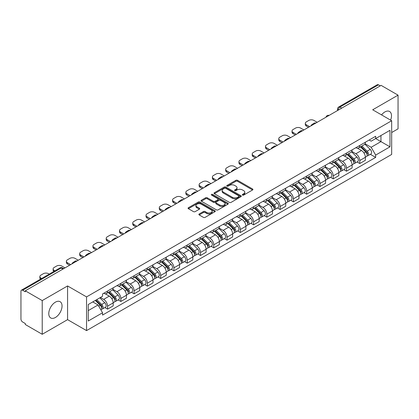 <?xml version="1.0" encoding="UTF-8"?>
<svg xmlns="http://www.w3.org/2000/svg" width="419" height="419" viewBox="0 0 419 419"><rect width="100%" height="100%" fill="white"/><g stroke="black" fill="none" stroke-linecap="round" stroke-linejoin="round"><path stroke-width="0.63" d="M242.538 195.081A0.828 0.477 0 0 0 243.706 195.081L252.578 189.959A1.184 0.681 0 0 0 252.924 189.477A1.184 0.681 0 0 0 252.578 188.995L237.547 180.317A1.184 0.681 0 0 0 235.876 180.317L227.004 185.439A0.828 0.477 0 0 0 226.763 185.774A0.828 0.477 0 0 0 227.004 186.115A0.828 0.477 0 0 0 228.172 186.115L229.319 185.449A3.781 2.184 0 0 1 234.666 185.449L235.918 186.172A3.781 2.184 0 0 1 237.023 187.717A3.781 2.184 0 0 1 235.918 189.262L234.771 189.922A0.828 0.477 0 0 0 234.53 190.263A0.828 0.477 0 0 0 234.771 190.598A0.828 0.477 0 0 0 235.939 190.598L237.086 189.933A3.781 2.184 0 0 1 242.433 189.933L243.685 190.655A3.781 2.184 0 0 1 244.79 192.201A3.781 2.184 0 0 1 243.685 193.746L242.538 194.406A0.828 0.477 0 0 0 242.297 194.746A0.828 0.477 0 0 0 242.538 195.081L242.538 194.406M55.408 317.487A9.386 5.421 120 0 0 61.541 309.212A9.386 5.421 120 0 0 60.1 301.69A9.386 5.421 120 0 0 55.408 302.157A9.386 5.421 120 0 0 49.28 310.427A9.386 5.421 120 0 0 50.715 317.948A9.386 5.421 120 0 0 55.408 317.487M390.608 120.133A9.386 5.421 120 0 0 389.555 111.485A9.386 5.421 120 0 0 384.862 111.952A9.386 5.421 120 0 0 381.541 114.895M199.214 213.973A1.184 0.681 0 0 0 198.868 214.455A1.184 0.681 0 0 0 199.214 214.937L203.43 217.372A1.184 0.681 0 0 0 205.101 217.372L214.957 211.679A1.184 0.681 0 0 0 215.303 211.197A1.184 0.681 0 0 0 214.957 210.715L199.921 202.037A1.184 0.681 0 0 0 198.25 202.037L188.398 207.73A1.184 0.681 0 0 0 188.052 208.212A1.184 0.681 0 0 0 188.398 208.693L193.494 211.632A1.184 0.681 0 0 0 195.16 211.632L199.381 209.196A1.184 0.681 0 0 0 199.727 208.714A1.184 0.681 0 0 0 199.381 208.233L196.851 206.777A3.158 1.823 0 0 1 195.93 205.483A3.158 1.823 0 0 1 197.878 203.802A3.158 1.823 0 0 1 201.319 204.194L211.218 209.909A3.158 1.823 0 0 1 212.145 211.197A3.158 1.823 0 0 1 210.191 212.883A3.158 1.823 0 0 1 206.75 212.491L205.101 211.537A1.184 0.681 0 0 0 203.43 211.537L199.214 213.973L199.214 214.937M86.55 296.903L67.579 285.947L42.219 300.585L25.292 290.812L381.117 85.376L398.05 95.15L372.695 109.788L391.671 120.745L86.55 296.903L86.55 330.601L391.671 154.443L391.671 120.745M229.403 202.377A1.184 0.681 0 0 0 231.073 202.377L240.93 196.684A1.184 0.681 0 0 0 241.276 196.202A1.184 0.681 0 0 0 240.93 195.72L225.899 187.042A1.184 0.681 0 0 0 224.228 187.042L214.371 192.73A1.184 0.681 0 0 0 214.025 193.211A1.184 0.681 0 0 0 214.371 193.693L229.403 202.377M211.82 195.259A0.828 0.477 0 0 1 212.658 195.38L227.926 204.194L218.09 209.872A1.184 0.681 0 0 1 216.419 209.872L201.382 201.193L201.382 200.23A1.184 0.681 0 0 0 201.036 200.711A1.184 0.681 0 0 0 201.382 201.193M201.382 200.23L205.603 197.794A1.184 0.681 0 0 1 207.274 197.794L213.371 201.314A1.184 0.681 0 0 0 215.041 201.314L217.838 199.701A1.184 0.681 0 0 0 218.184 199.219A1.184 0.681 0 0 0 217.838 198.737L211.49 195.071A0.828 0.477 0 0 1 211.249 194.73A0.828 0.477 0 0 1 211.757 194.29A0.828 0.477 0 0 1 212.658 194.395L227.941 203.22A1.184 0.681 0 0 1 228.287 203.702A1.184 0.681 0 0 1 227.941 204.184L227.941 203.22M42.219 300.585L42.219 334.283L25.292 324.51L25.292 323.526L22.652 322.007A2.404 1.388 -120 0 1 20.95 319.058L20.95 291.252A2.404 1.388 -120 0 1 21.448 290.152L59.99 267.898A2.404 1.388 60 0 1 61.195 268.019L22.652 290.267A2.404 1.388 -120 0 0 21.448 290.152M391.671 132.535L398.05 128.848L398.05 95.15M42.219 334.283L67.579 319.645L86.55 330.601M25.292 290.812L25.292 291.792L22.652 290.267M341.721 108.118L339.935 107.086A2.404 1.388 60 0 0 338.735 106.965L377.278 84.717A2.404 1.388 60 0 1 378.483 84.832L339.935 107.086A2.404 1.388 120 0 0 338.233 110.035L338.233 110.134M380.269 85.864L378.483 84.832M359.759 145.451A5.536 3.195 60 0 1 358.617 147.938L364.231 144.696A5.536 3.195 -120 0 0 365.378 142.209M351.792 151.411L355.846 153.757A5.536 3.195 60 0 1 359.764 160.535L365.378 157.293A5.536 3.195 -120 0 0 361.461 150.515L357.444 148.19M365.378 157.293L365.378 160.288L359.764 163.53L357.067 161.975M358.617 147.938A5.536 3.195 60 0 1 355.888 147.687M359.764 160.535L359.764 163.53M346.487 153.118A5.536 3.195 60 0 1 345.34 155.601L350.96 152.359A5.536 3.195 -120 0 0 352.101 149.876M343.795 169.637L346.487 171.193L352.101 167.951L352.101 164.955A5.536 3.195 -120 0 0 348.189 158.178L344.172 155.858M345.34 155.601A5.536 3.195 60 0 1 342.616 155.349M338.521 159.079L342.574 161.42A5.536 3.195 60 0 1 346.487 168.197L346.487 171.193M333.215 160.781A5.536 3.195 60 0 1 332.068 163.263L337.683 160.021A5.536 3.195 -120 0 0 338.83 157.539M330.523 177.305L333.215 178.855L338.83 175.613L338.83 172.618A5.536 3.195 -120 0 0 334.917 165.84L330.895 163.52M332.068 163.263A5.536 3.195 60 0 1 329.344 163.012M325.244 166.741L329.303 169.082A5.536 3.195 60 0 1 333.215 175.86L333.215 178.855M319.943 168.443A5.536 3.195 60 0 1 318.796 170.926L324.411 167.684A5.536 3.195 -120 0 0 325.558 165.201M317.251 184.968L319.943 186.523L325.558 183.281L325.558 180.28A5.536 3.195 -120 0 0 321.645 173.503L317.623 171.182M318.796 170.926A5.536 3.195 60 0 1 316.067 170.68M311.972 174.404L316.026 176.745A5.536 3.195 60 0 1 319.943 183.522L319.943 186.523M306.666 176.106A5.536 3.195 60 0 1 305.519 178.594L311.139 175.346A5.536 3.195 -120 0 0 312.286 172.864M303.974 192.63L306.666 194.186L312.286 190.944L312.286 187.948A5.536 3.195 -120 0 0 308.368 181.165L304.351 178.845M305.519 178.594A5.536 3.195 60 0 1 302.796 178.342M298.7 182.066L302.754 184.407A5.536 3.195 60 0 1 306.666 191.19L306.666 194.186M293.394 183.768A5.536 3.195 60 0 1 292.247 186.256L297.862 183.014A5.536 3.195 -120 0 0 299.009 180.526M290.702 200.292L293.394 201.848L299.009 198.606L299.009 195.61A5.536 3.195 -120 0 0 295.096 188.828L291.079 186.507M292.247 186.256A5.536 3.195 60 0 1 289.524 186.005M285.423 189.728L289.482 192.07A5.536 3.195 60 0 1 293.394 198.852L293.394 201.848M280.122 191.431A5.536 3.195 60 0 1 278.975 193.918L284.59 190.676A5.536 3.195 -120 0 0 285.737 188.189M277.43 207.955L280.122 209.51L285.737 206.268L285.737 203.273A5.536 3.195 -120 0 0 281.825 196.495L277.802 194.17M278.975 193.918A5.536 3.195 60 0 1 276.252 193.667M272.151 197.391L276.205 199.737A5.536 3.195 60 0 1 280.122 206.515L280.122 209.51M266.845 199.098A5.536 3.195 60 0 1 265.704 201.581L271.318 198.339A5.536 3.195 -120 0 0 272.465 195.856M264.153 215.617L266.845 217.173L272.465 213.931L272.465 210.935A5.536 3.195 -120 0 0 268.548 204.158L264.53 201.838M265.704 201.581A5.536 3.195 60 0 1 262.975 201.329M258.879 205.059L262.933 207.4A5.536 3.195 60 0 1 266.845 214.177L266.845 217.173M253.574 206.761A5.536 3.195 60 0 1 252.427 209.243L258.041 206.001A5.536 3.195 -120 0 0 259.188 203.519M250.881 223.285L253.574 224.835L259.188 221.593L259.188 218.598A5.536 3.195 -120 0 0 255.276 211.82L251.259 209.5M252.427 209.243A5.536 3.195 60 0 1 249.703 208.992M245.602 212.721L249.661 215.062A5.536 3.195 60 0 1 253.574 221.84L253.574 224.835M240.302 214.423A5.536 3.195 60 0 1 239.155 216.906L244.769 213.664A5.536 3.195 -120 0 0 245.916 211.181M237.61 230.948L240.302 232.503L245.916 229.256L245.916 226.26A5.536 3.195 -120 0 0 242.004 219.483L237.982 217.162M239.155 216.906A5.536 3.195 60 0 1 236.431 216.66M232.33 220.384L236.389 222.725A5.536 3.195 60 0 1 240.302 229.502L240.302 232.503M227.03 222.086A5.536 3.195 60 0 1 225.883 224.568L231.498 221.326A5.536 3.195 -120 0 0 232.645 218.844M224.333 238.61L227.03 240.166L232.645 236.924L232.645 233.928A5.536 3.195 -120 0 0 228.727 227.145L224.71 224.825M225.883 224.568A5.536 3.195 60 0 1 223.154 224.322M219.058 228.046L223.112 230.387A5.536 3.195 60 0 1 227.03 237.17L227.03 240.166M213.753 229.748A5.536 3.195 60 0 1 212.606 232.236L218.226 228.994A5.536 3.195 -120 0 0 219.367 226.506M211.061 246.272L213.753 247.828L219.367 244.586L219.367 241.59A5.536 3.195 -120 0 0 215.455 234.808L211.438 232.487M212.606 232.236A5.536 3.195 60 0 1 209.882 231.985M205.787 235.708L209.84 238.05A5.536 3.195 60 0 1 213.753 244.832L213.753 247.828M200.481 237.411A5.536 3.195 60 0 1 199.334 239.898L204.949 236.656A5.536 3.195 -120 0 0 206.096 234.169M197.789 253.935L200.481 255.49L206.096 252.248L206.096 249.253A5.536 3.195 -120 0 0 202.183 242.47L198.161 240.15M199.334 239.898A5.536 3.195 60 0 1 196.611 239.647M192.51 243.371L196.569 245.717A5.536 3.195 60 0 1 200.481 252.495L200.481 255.49M187.209 245.078A5.536 3.195 60 0 1 186.062 247.561L191.677 244.319A5.536 3.195 -120 0 0 192.824 241.836M184.517 261.597L187.209 263.153L192.824 259.911L192.824 256.915A5.536 3.195 -120 0 0 188.911 250.138L184.889 247.818M186.062 247.561A5.536 3.195 60 0 1 183.339 247.31M179.238 251.039L183.292 253.38A5.536 3.195 60 0 1 187.209 260.157L187.209 263.153M173.932 252.741A5.536 3.195 60 0 1 172.79 255.223L178.405 251.981A5.536 3.195 -120 0 0 179.552 249.499M171.24 269.265L173.932 270.815L179.552 267.573L179.552 264.578A5.536 3.195 -120 0 0 175.634 257.8L171.617 255.48M172.79 255.223A5.536 3.195 60 0 1 170.062 254.972M165.966 258.701L170.02 261.042A5.536 3.195 60 0 1 173.932 267.82L173.932 270.815M160.66 260.403A5.536 3.195 60 0 1 159.513 262.886L165.128 259.644A5.536 3.195 -120 0 0 166.275 257.161M157.968 276.928L160.66 278.478L166.275 275.236L166.275 272.24A5.536 3.195 -120 0 0 162.363 265.463L158.345 263.142M159.513 262.886A5.536 3.195 60 0 1 156.79 262.64M152.689 266.364L156.748 268.705A5.536 3.195 60 0 1 160.66 275.482L160.66 278.478M147.388 268.066A5.536 3.195 60 0 1 146.241 270.548L151.856 267.306A5.536 3.195 -120 0 0 153.003 264.824M144.696 284.59L147.388 286.146L153.003 282.904L153.003 279.902A5.536 3.195 -120 0 0 149.091 273.125L145.068 270.805M146.241 270.548A5.536 3.195 60 0 1 143.518 270.302M139.417 274.026L143.476 276.367A5.536 3.195 60 0 1 147.388 283.15L147.388 286.146M134.111 275.728A5.536 3.195 60 0 1 132.97 278.216L138.584 274.974A5.536 3.195 -120 0 0 139.731 272.486M131.419 292.253L134.111 293.808L139.731 290.566L139.731 287.57A5.536 3.195 -120 0 0 135.814 280.788L131.796 278.467M132.97 278.216A5.536 3.195 60 0 1 130.241 277.965M126.145 281.688L130.199 284.03A5.536 3.195 60 0 1 134.111 290.812L134.111 293.808M120.84 283.391A5.536 3.195 60 0 1 119.693 285.878L125.312 282.636A5.536 3.195 -120 0 0 126.454 280.149M118.148 299.915L120.84 301.471L126.454 298.228L126.454 295.233A5.536 3.195 -120 0 0 122.542 288.45L118.525 286.13M119.693 285.878A5.536 3.195 60 0 1 116.969 285.627M112.873 289.351L116.927 291.692A5.536 3.195 60 0 1 120.84 298.475L120.84 301.471M107.568 291.058A5.536 3.195 60 0 1 106.421 293.541L112.035 290.299A5.536 3.195 -120 0 0 113.182 287.816M104.876 307.577L107.568 309.133L113.182 305.891L113.182 302.895A5.536 3.195 -120 0 0 109.27 296.118L105.248 293.798M106.421 293.541A5.536 3.195 60 0 1 103.697 293.29M100.419 297.49L103.655 299.36A5.536 3.195 60 0 1 107.568 306.137L107.568 309.133M369.165 140.025L371.161 141.177L389.969 130.325L380.95 135.531L380.95 141.622L371.161 147.273L365.064 143.748M88.252 310.605L98.036 304.959L102.545 312.768L88.252 321.022L88.252 304.513L102.545 296.264L102.545 293.955L375.67 136.269L375.67 138.574L389.969 146.828L375.67 155.082L371.161 147.273M389.969 130.325L389.969 146.828M102.545 312.768L102.545 315.078L375.67 157.392L375.67 155.082M67.579 285.947L67.579 319.645M98.036 304.959L92.761 301.91M370.344 154.312L375.67 157.392M242.868 195.196L243.685 194.725A3.781 2.184 0 0 0 244.79 193.185L244.79 192.201M237.023 187.717L237.023 188.697A3.781 2.184 0 0 1 235.918 190.242L235.101 190.713M252.563 189.969L237.547 181.296A1.184 0.681 0 0 0 235.876 181.296L227.334 186.23M240.93 195.72L240.93 196.684L225.899 188.026A1.184 0.681 0 0 0 224.228 188.026L214.387 193.704M238.84 196.542A0.828 0.477 0 0 0 239.081 196.202A0.828 0.477 0 0 0 238.84 195.867L225.647 188.246A0.828 0.477 0 0 0 224.474 188.246L223.264 188.948A3.781 2.184 0 0 0 222.159 190.488A3.781 2.184 0 0 0 223.264 192.033L232.283 197.239A3.781 2.184 0 0 0 237.631 197.239L238.84 196.542L238.84 197.522A0.828 0.477 0 0 0 239.081 197.187L239.081 196.202M222.159 190.488L222.159 191.473A3.781 2.184 0 0 0 223.264 193.012L223.264 192.033M238.84 197.522L237.631 198.224A3.781 2.184 0 0 1 232.283 198.224L223.264 193.012M201.398 201.204L205.603 198.779L205.603 197.794M218.184 199.219L218.184 200.198A1.184 0.681 0 0 1 217.838 200.68L215.041 202.298A1.184 0.681 0 0 1 213.371 202.298L207.274 198.779A1.184 0.681 0 0 0 205.603 198.779M219.697 204.964A3.158 1.823 0 0 0 223.138 205.362A3.158 1.823 0 0 0 225.087 203.676A3.158 1.823 0 0 0 224.165 202.387L220.677 200.376A1.184 0.681 0 0 0 219.006 200.376L216.209 201.989A1.184 0.681 0 0 0 215.864 202.471A1.184 0.681 0 0 0 216.209 202.953L219.697 204.964L219.697 205.949A3.158 1.823 0 0 0 223.138 206.347A3.158 1.823 0 0 0 225.087 204.661L225.087 203.676M215.864 202.471L215.864 203.456A1.184 0.681 0 0 0 216.209 203.938L216.209 202.953M219.697 205.949L216.209 203.938M212.145 211.197L212.145 212.182A3.158 1.823 0 0 1 210.191 213.868A3.158 1.823 0 0 1 206.75 213.47L205.101 212.517A1.184 0.681 0 0 0 203.43 212.517L199.229 214.947M195.93 205.483L195.93 206.467A3.158 1.823 0 0 0 196.851 207.756L196.851 206.777M199.365 209.207L196.851 207.756M214.942 211.689L199.921 203.021A1.184 0.681 0 0 0 198.25 203.021L188.414 208.699M360.476 146.865L365.703 152.024A3.006 1.739 60 0 1 366.499 156.533L365.378 157.183M311.39 125.632L311.102 125.464A7.521 4.342 -0 0 1 313.265 123.794M361.518 147.891L363.734 149.174M317.178 122.29L313.941 120.426A3.609 2.085 -0 0 0 308.84 120.426L306.368 121.85A3.609 2.085 -0 0 0 305.315 123.322A3.609 2.085 -0 0 0 306.368 124.799L309.604 126.664M361.058 146.53L366.782 152.176A1.446 0.833 60 0 1 367.164 154.344A1.446 0.833 60 0 1 367.034 154.396M361.922 146.027L367.149 151.186A3.006 1.739 60 0 1 367.945 155.695A3.006 1.739 60 0 1 367.039 155.795M364.849 144.126L370.213 149.421A3.006 1.739 60 0 1 371.009 153.93L367.945 155.695M308.499 127.303L306.368 126.072A3.609 2.085 180 0 1 305.315 124.6L305.315 123.322M347.204 154.527L352.431 159.686A3.006 1.739 60 0 1 353.227 164.196L352.101 164.845M298.119 133.294L297.825 133.127A7.521 4.342 -0 0 1 299.994 131.456M348.247 155.554L350.462 156.837M303.901 129.953L300.669 128.088A3.609 2.085 -0 0 0 295.563 128.088L293.096 129.513A3.609 2.085 -0 0 0 292.038 130.985A3.609 2.085 -0 0 0 293.096 132.462L296.327 134.326M347.78 154.192L353.51 159.843A1.446 0.833 60 0 1 353.887 162.006A1.446 0.833 60 0 1 353.756 162.059M348.65 153.689L353.877 158.848A3.006 1.739 60 0 1 354.673 163.363A3.006 1.739 60 0 1 353.762 163.457M351.572 151.788L356.941 157.083A3.006 1.739 60 0 1 357.737 161.593L354.673 163.363M295.222 134.965L293.096 133.74A3.609 2.085 180 0 1 292.038 132.263L292.038 130.985M333.927 162.19L339.16 167.349A3.006 1.739 60 0 1 339.95 171.858L338.83 172.508M284.841 140.957L284.553 140.789A7.521 4.342 -0 0 1 286.716 139.118M334.97 163.221L337.19 164.499M290.629 137.615L287.397 135.751A3.609 2.085 -0 0 0 282.291 135.751L279.824 137.175A3.609 2.085 -0 0 0 278.766 138.647A3.609 2.085 -0 0 0 279.824 140.124L283.055 141.989M334.509 161.854L340.233 167.506A1.446 0.833 60 0 1 340.616 169.669A1.446 0.833 60 0 1 340.485 169.721M335.373 161.357L340.605 166.516A3.006 1.739 60 0 1 341.396 171.025A3.006 1.739 60 0 1 340.49 171.12M338.301 159.45L343.669 164.746A3.006 1.739 60 0 1 344.46 169.255L341.396 171.025M281.95 142.628L279.824 141.402A3.609 2.085 180 0 1 278.766 139.925L278.766 138.647M320.655 169.852L325.882 175.011A3.006 1.739 60 0 1 326.679 179.521L325.558 180.17M271.57 148.619L271.282 148.452A7.521 4.342 -0 0 1 273.445 146.786M321.698 170.884L323.913 172.162M277.357 145.283L274.12 143.413A3.609 2.085 -0 0 0 269.019 143.413L266.552 144.838A3.609 2.085 -0 0 0 265.494 146.315A3.609 2.085 -0 0 0 266.552 147.787L269.784 149.651M321.237 169.517L326.961 175.168A1.446 0.833 60 0 1 327.344 177.331A1.446 0.833 60 0 1 327.213 177.384M322.101 169.019L327.333 174.178A3.006 1.739 60 0 1 328.124 178.688A3.006 1.739 60 0 1 327.218 178.782M325.029 167.113L330.392 172.408A3.006 1.739 60 0 1 331.188 176.918L328.124 178.688M268.679 150.29L266.552 149.064A3.609 2.085 180 0 1 265.494 147.588L265.494 146.315M307.384 177.515L312.611 182.674A3.006 1.739 60 0 1 313.407 187.183L312.281 187.832M258.298 156.287L258.004 156.119A7.521 4.342 -0 0 1 260.173 154.449M308.426 178.546L310.641 179.824M264.08 152.945L260.848 151.076A3.609 2.085 -0 0 0 255.742 151.076L253.275 152.5A3.609 2.085 -0 0 0 252.217 153.977A3.609 2.085 -0 0 0 253.275 155.449L256.512 157.319M307.96 177.179L313.69 182.831A1.446 0.833 60 0 1 314.067 184.994A1.446 0.833 60 0 1 313.936 185.046M308.829 176.682L314.056 181.841A3.006 1.739 60 0 1 314.852 186.35A3.006 1.739 60 0 1 313.941 186.445M311.757 174.781L317.12 180.07A3.006 1.739 60 0 1 317.916 184.58L314.852 186.35M255.401 157.953L253.275 156.727A3.609 2.085 180 0 1 252.217 155.255L252.217 153.977M294.107 185.182L299.339 190.341A3.006 1.739 60 0 1 300.13 194.851L299.009 195.495M245.021 163.949L244.733 163.782A7.521 4.342 -0 0 1 246.901 162.111M295.154 186.209L297.37 187.487M250.808 160.608L247.577 158.743A3.609 2.085 -0 0 0 242.47 158.743L240.003 160.168A3.609 2.085 -0 0 0 238.945 161.64A3.609 2.085 -0 0 0 240.003 163.111L243.235 164.981M294.688 184.847L300.413 190.493A1.446 0.833 60 0 1 300.795 192.661A1.446 0.833 60 0 1 300.664 192.714M295.557 184.344L300.784 189.503A3.006 1.739 60 0 1 301.58 194.013A3.006 1.739 60 0 1 300.669 194.112M298.48 182.443L303.848 187.733A3.006 1.739 60 0 1 304.639 192.248L301.58 194.013M242.13 165.62L240.003 164.389A3.609 2.085 180 0 1 238.945 162.918L238.945 161.64M280.835 192.845L286.067 198.004A3.006 1.739 60 0 1 286.858 202.513L285.737 203.163M231.749 171.612L231.461 171.444A7.521 4.342 -0 0 1 233.624 169.774M281.877 193.871L284.092 195.149M237.536 168.27L234.305 166.406A3.609 2.085 -0 0 0 229.198 166.406L226.731 167.83A3.609 2.085 -0 0 0 225.673 169.302A3.609 2.085 -0 0 0 226.731 170.774L229.963 172.644M281.416 192.51L287.141 198.156A1.446 0.833 60 0 1 287.523 200.324A1.446 0.833 60 0 1 287.392 200.376M282.28 192.007L287.513 197.166A3.006 1.739 60 0 1 288.303 201.675A3.006 1.739 60 0 1 287.397 201.775M285.208 190.106L290.577 195.401A3.006 1.739 60 0 1 291.367 199.91L288.303 201.675M228.858 173.283L226.731 172.052A3.609 2.085 180 0 1 225.673 170.58L225.673 169.302M267.563 200.507L272.79 205.666A3.006 1.739 60 0 1 273.586 210.176L272.46 210.825M218.477 179.274L218.184 179.107A7.521 4.342 -0 0 1 220.352 177.436M268.605 201.534L270.821 202.817M224.265 175.933L221.028 174.068A3.609 2.085 -0 0 0 215.926 174.068L213.454 175.493A3.609 2.085 -0 0 0 212.402 176.965A3.609 2.085 -0 0 0 213.454 178.442L216.691 180.306M268.144 200.172L273.869 205.823A1.446 0.833 60 0 1 274.251 207.986A1.446 0.833 60 0 1 274.115 208.039M269.008 199.669L274.236 204.828A3.006 1.739 60 0 1 275.032 209.343A3.006 1.739 60 0 1 274.12 209.437M271.936 197.768L277.299 203.063A3.006 1.739 60 0 1 278.096 207.573L275.032 209.343M215.581 180.945L213.454 179.72A3.609 2.085 180 0 1 212.402 178.243L212.402 176.965M254.291 208.17L259.518 213.329A3.006 1.739 60 0 1 260.309 217.838L259.188 218.488M205.205 186.937L204.912 186.769A7.521 4.342 -0 0 1 207.08 185.098M255.333 209.196L257.549 210.479M210.987 183.595L207.756 181.731A3.609 2.085 -0 0 0 202.649 181.731L200.182 183.155A3.609 2.085 -0 0 0 199.125 184.627A3.609 2.085 -0 0 0 200.182 186.104L203.414 187.969M254.867 207.834L260.597 213.486A1.446 0.833 60 0 1 260.974 215.649A1.446 0.833 60 0 1 260.843 215.701M255.737 207.337L260.964 212.496A3.006 1.739 60 0 1 261.76 217.005A3.006 1.739 60 0 1 260.848 217.1M258.659 205.43L264.028 210.726A3.006 1.739 60 0 1 264.818 215.235L261.76 217.005M202.309 188.608L200.182 187.382A3.609 2.085 180 0 1 199.125 185.905L199.125 184.627M241.014 215.832L246.246 220.991A3.006 1.739 60 0 1 247.037 225.501L245.916 226.15M191.928 194.599L191.64 194.432A7.521 4.342 -0 0 1 193.803 192.761M242.056 216.864L244.277 218.142M197.716 191.263L194.484 189.393A3.609 2.085 -0 0 0 189.378 189.393L186.911 190.818A3.609 2.085 -0 0 0 185.853 192.295A3.609 2.085 -0 0 0 186.911 193.767L190.142 195.631M241.595 215.497L247.32 221.148A1.446 0.833 60 0 1 247.702 223.311A1.446 0.833 60 0 1 247.571 223.364M242.46 214.999L247.692 220.158A3.006 1.739 60 0 1 248.483 224.668A3.006 1.739 60 0 1 247.577 224.762M245.387 213.093L250.756 218.388A3.006 1.739 60 0 1 251.547 222.898L248.483 224.668M189.037 196.27L186.911 195.044A3.609 2.085 180 0 1 185.853 193.568L185.853 192.295M227.742 223.495L232.969 228.654A3.006 1.739 60 0 1 233.765 233.163L232.645 233.812M178.656 202.267L178.368 202.099A7.521 4.342 -0 0 1 180.531 200.429M228.784 224.526L231 225.804M184.444 198.925L181.207 197.056A3.609 2.085 -0 0 0 176.106 197.056L173.639 198.48A3.609 2.085 -0 0 0 172.581 199.957A3.609 2.085 -0 0 0 173.639 201.429L176.87 203.299M228.324 223.159L234.048 228.811A1.446 0.833 60 0 1 234.431 230.974A1.446 0.833 60 0 1 234.3 231.026M229.188 222.662L234.42 227.821A3.006 1.739 60 0 1 235.211 232.33A3.006 1.739 60 0 1 234.305 232.425M232.116 220.755L237.479 226.051A3.006 1.739 60 0 1 238.275 230.56L235.211 232.33M175.765 203.933L173.639 202.707A3.609 2.085 180 0 1 172.581 201.235L172.581 199.957M214.47 231.162L219.697 236.316A3.006 1.739 60 0 1 220.494 240.831L219.367 241.475M165.385 209.929L165.091 209.762A7.521 4.342 -0 0 1 167.26 208.091M215.513 232.189L217.728 233.467M171.167 206.588L167.935 204.723A3.609 2.085 -0 0 0 162.829 204.723L160.362 206.148A3.609 2.085 -0 0 0 159.304 207.62A3.609 2.085 -0 0 0 160.362 209.091L163.593 210.961M215.047 230.827L220.776 236.473A1.446 0.833 60 0 1 221.153 238.641A1.446 0.833 60 0 1 221.023 238.689M215.916 230.324L221.143 235.483A3.006 1.739 60 0 1 221.939 239.993A3.006 1.739 60 0 1 221.028 240.092M218.844 228.423L224.207 233.713A3.006 1.739 60 0 1 225.003 238.228L221.939 239.993M162.488 211.6L160.362 210.369A3.609 2.085 180 0 1 159.304 208.898L159.304 207.62M201.193 238.825L206.426 243.984A3.006 1.739 60 0 1 207.216 248.493L206.096 249.137M152.107 217.592L151.819 217.424A7.521 4.342 -0 0 1 153.983 215.754M202.236 239.851L204.456 241.129M157.895 214.25L154.663 212.386A3.609 2.085 -0 0 0 149.557 212.386L147.09 213.81A3.609 2.085 -0 0 0 146.032 215.282A3.609 2.085 -0 0 0 147.09 216.754L150.321 218.624M201.775 238.49L207.499 244.136A1.446 0.833 60 0 1 207.882 246.304A1.446 0.833 60 0 1 207.751 246.356M202.644 237.987L207.871 243.146A3.006 1.739 60 0 1 208.662 247.655A3.006 1.739 60 0 1 207.756 247.755M205.567 236.086L210.935 241.381A3.006 1.739 60 0 1 211.726 245.89L208.662 247.655M149.216 219.263L147.09 218.032A3.609 2.085 180 0 1 146.032 216.56L146.032 215.282M187.922 246.487L193.149 251.646A3.006 1.739 60 0 1 193.945 256.156L192.824 256.805M138.836 225.254L138.548 225.087A7.521 4.342 -0 0 1 140.711 223.416M188.964 247.514L191.179 248.797M144.623 221.913L141.386 220.048A3.609 2.085 -0 0 0 136.285 220.048L133.818 221.473A3.609 2.085 -0 0 0 132.76 222.945A3.609 2.085 -0 0 0 133.818 224.422L137.05 226.286M188.503 246.152L194.227 251.798A1.446 0.833 60 0 1 194.61 253.966A1.446 0.833 60 0 1 194.479 254.019M189.367 245.649L194.599 250.808A3.006 1.739 60 0 1 195.39 255.318A3.006 1.739 60 0 1 194.484 255.417M192.295 243.748L197.658 249.043A3.006 1.739 60 0 1 198.454 253.553L195.39 255.318M135.945 226.925L133.818 225.694A3.609 2.085 180 0 1 132.76 224.223L132.76 222.945M174.65 254.15L179.877 259.309A3.006 1.739 60 0 1 180.673 263.818L179.547 264.468M125.564 232.917L125.271 232.749A7.521 4.342 -0 0 1 127.439 231.079M175.692 255.176L177.907 256.459M131.346 229.575L128.114 227.711A3.609 2.085 -0 0 0 123.008 227.711L120.541 229.135A3.609 2.085 -0 0 0 119.483 230.607A3.609 2.085 -0 0 0 120.541 232.084L123.778 233.949M175.231 253.814L180.956 259.466A1.446 0.833 60 0 1 181.338 261.629A1.446 0.833 60 0 1 181.202 261.681M176.095 253.317L181.322 258.476A3.006 1.739 60 0 1 182.118 262.985A3.006 1.739 60 0 1 181.207 263.08M179.023 251.41L184.386 256.706A3.006 1.739 60 0 1 185.182 261.215L182.118 262.985M122.667 234.588L120.541 233.362A3.609 2.085 180 0 1 119.483 231.885L119.483 230.607M161.373 261.812L166.605 266.971A3.006 1.739 60 0 1 167.396 271.481L166.275 272.13M112.287 240.579L111.999 240.412A7.521 4.342 -0 0 1 114.167 238.741M162.42 262.844L164.636 264.122M118.074 237.243L114.843 235.373A3.609 2.085 -0 0 0 109.736 235.373L107.269 236.798A3.609 2.085 -0 0 0 106.211 238.275A3.609 2.085 -0 0 0 107.269 239.747L110.501 241.611M161.954 261.477L167.679 267.128A1.446 0.833 60 0 1 168.061 269.291A1.446 0.833 60 0 1 167.93 269.344M162.823 260.979L168.05 266.138A3.006 1.739 60 0 1 168.847 270.648A3.006 1.739 60 0 1 167.935 270.742M165.746 259.073L171.114 264.368A3.006 1.739 60 0 1 171.905 268.878L168.847 270.648M109.396 242.25L107.269 241.025A3.609 2.085 180 0 1 106.211 239.548L106.211 238.275M148.101 269.475L153.333 274.634A3.006 1.739 60 0 1 154.124 279.143L153.003 279.792M99.015 248.247L98.727 248.079A7.521 4.342 -0 0 1 100.89 246.409M149.143 270.506L151.364 271.784M104.802 244.906L101.571 243.036A3.609 2.085 -0 0 0 96.464 243.036L93.997 244.46A3.609 2.085 -0 0 0 92.939 245.937A3.609 2.085 -0 0 0 93.997 247.409L97.229 249.274M148.682 269.139L154.407 274.791A1.446 0.833 60 0 1 154.789 276.954A1.446 0.833 60 0 1 154.658 277.006M149.546 268.642L154.779 273.801A3.006 1.739 60 0 1 155.569 278.31A3.006 1.739 60 0 1 154.663 278.405M152.474 266.735L157.843 272.031A3.006 1.739 60 0 1 158.633 276.54L155.569 278.31M96.124 249.913L93.997 248.687A3.609 2.085 180 0 1 92.939 247.215L92.939 245.937M134.829 277.142L140.056 282.296A3.006 1.739 60 0 1 140.852 286.811L139.726 287.455M85.743 255.909L85.45 255.742A7.521 4.342 -0 0 1 87.618 254.071M135.871 278.169L138.087 279.447M91.531 252.568L88.294 250.703A3.609 2.085 -0 0 0 83.192 250.703L80.72 252.128A3.609 2.085 -0 0 0 79.668 253.6A3.609 2.085 -0 0 0 80.72 255.071L83.957 256.941M135.41 276.807L141.135 282.453A1.446 0.833 60 0 1 141.517 284.616A1.446 0.833 60 0 1 141.381 284.669M136.275 276.304L141.502 281.463A3.006 1.739 60 0 1 142.298 285.973A3.006 1.739 60 0 1 141.386 286.072M139.202 274.403L144.565 279.693A3.006 1.739 60 0 1 145.362 284.202L142.298 285.973M82.852 257.58L80.72 256.349A3.609 2.085 180 0 1 79.668 254.878L79.668 253.6M121.557 284.805L126.784 289.964A3.006 1.739 60 0 1 127.575 294.473L126.454 295.117M72.471 263.572L72.178 263.404A7.521 4.342 -0 0 1 74.346 261.734M122.599 285.831L124.815 287.109M78.253 260.23L75.022 258.366A3.609 2.085 -0 0 0 69.915 258.366L67.449 259.79A3.609 2.085 -0 0 0 66.391 261.262A3.609 2.085 -0 0 0 67.449 262.734L70.68 264.604M122.133 284.47L127.863 290.116A1.446 0.833 60 0 1 128.24 292.284A1.446 0.833 60 0 1 128.109 292.336M123.003 283.967L128.23 289.126A3.006 1.739 60 0 1 129.026 293.635A3.006 1.739 60 0 1 128.114 293.735M125.925 282.066L131.294 287.361A3.006 1.739 60 0 1 132.085 291.87L129.026 293.635M69.575 265.243L67.449 264.012A3.609 2.085 180 0 1 66.391 262.54L66.391 261.262M108.28 292.467L113.512 297.626A3.006 1.739 60 0 1 114.303 302.136L113.182 302.785M109.322 293.494L111.543 294.777M64.982 267.893L61.75 266.028A3.609 2.085 -0 0 0 56.644 266.028L54.177 267.453A3.609 2.085 -0 0 0 53.119 268.925A3.609 2.085 -0 0 0 54.177 270.402L54.915 270.826M108.861 292.132L114.586 297.778A1.446 0.833 60 0 1 114.968 299.946A1.446 0.833 60 0 1 114.837 299.999M109.726 291.629L114.958 296.788A3.006 1.739 60 0 1 115.749 301.298A3.006 1.739 60 0 1 114.843 301.397M112.653 289.728L118.022 295.023A3.006 1.739 60 0 1 118.813 299.533L115.749 301.298M53.836 271.449A3.609 2.085 180 0 1 53.119 270.203L53.119 268.925M95.317 300.439L100.235 305.289A3.006 1.739 60 0 1 101.031 309.798L100.879 309.882M96.051 301.156L98.266 302.439M49.217 274.12L48.473 273.691A3.609 2.085 -0 0 0 43.372 273.691L40.905 275.115A3.609 2.085 -0 0 0 39.847 276.587A3.609 2.085 -0 0 0 40.905 278.064L41.643 278.488M95.899 300.104L101.314 305.446A1.446 0.833 60 0 1 101.697 307.609A1.446 0.833 60 0 1 101.566 307.661M96.763 299.601L101.686 304.451A3.006 1.739 60 0 1 102.477 308.965A3.006 1.739 60 0 1 101.571 309.06M99.827 297.83L104.745 302.686A3.006 1.739 60 0 1 105.541 307.195L102.477 308.965M40.564 279.117A3.609 2.085 180 0 1 39.847 277.865L39.847 276.587M338.322 110.082L338.233 110.035A2.404 1.388 0 0 1 337.531 109.05L337.531 110.537M120.84 298.475L126.454 295.233M134.111 290.812L139.731 287.57M147.388 283.15L153.003 279.902M160.66 275.482L166.275 272.24M173.932 267.82L179.552 264.578M187.209 260.157L192.824 256.915M200.481 252.495L206.096 249.253M213.753 244.832L219.367 241.59M227.03 237.17L232.645 233.928M240.302 229.502L245.916 226.26M253.574 221.84L259.188 218.598M266.845 214.177L272.465 210.935M280.122 206.515L285.737 203.273M293.394 198.852L299.009 195.61M306.666 191.19L312.286 187.948M319.943 183.522L325.558 180.28M333.215 175.86L338.83 172.618M346.487 168.197L352.101 164.955M107.568 306.137L113.182 302.895M103.655 299.36L109.27 296.118M116.927 291.692L122.542 288.45M130.199 284.03L135.814 280.788M143.476 276.367L149.091 273.125M156.748 268.705L162.363 265.463M170.02 261.042L175.634 257.8M183.292 253.38L188.911 250.138M196.569 245.717L202.183 242.47M209.84 238.05L215.455 234.808M223.112 230.387L228.727 227.145M236.389 222.725L242.004 219.483M249.661 215.062L255.276 211.82M262.933 207.4L268.548 204.158M276.205 199.737L281.825 196.495M289.482 192.07L295.096 188.828M302.754 184.407L308.368 181.165M316.026 176.745L321.645 173.503M329.303 169.082L334.917 165.84M342.574 161.42L348.189 158.178M355.846 153.757L361.461 150.515M328.894 115.524A2.404 1.388 120 0 0 327.836 116.136M315.622 123.186A2.404 1.388 120 0 0 314.559 123.799M302.35 130.848A2.404 1.388 120 0 0 301.287 131.466M289.079 138.516A2.404 1.388 120 0 0 288.015 139.129M275.802 146.179A2.404 1.388 120 0 0 274.738 146.791M262.53 153.841A2.404 1.388 120 0 0 261.466 154.454M249.258 161.504A2.404 1.388 120 0 0 248.195 162.116M235.981 169.166A2.404 1.388 120 0 0 234.918 169.779M222.709 176.828A2.404 1.388 120 0 0 221.646 177.447M209.437 184.496A2.404 1.388 120 0 0 208.374 185.109M196.16 192.159A2.404 1.388 120 0 0 195.102 192.771M182.888 199.821A2.404 1.388 120 0 0 181.825 200.434M169.616 207.484A2.404 1.388 120 0 0 168.553 208.096M156.345 215.146A2.404 1.388 120 0 0 155.281 215.759M143.068 222.808A2.404 1.388 120 0 0 142.004 223.427M129.796 230.476A2.404 1.388 120 0 0 128.733 231.089M116.524 238.139A2.404 1.388 120 0 0 115.461 238.751M103.247 245.801A2.404 1.388 120 0 0 102.184 246.414M89.975 253.464A2.404 1.388 120 0 0 88.912 254.076M76.703 261.126A2.404 1.388 120 0 0 75.64 261.739M62.981 269.05L61.195 268.019A2.404 1.388 120 0 1 62.4 267.898A2.404 2.404 0 0 0 59.99 267.898M243.685 194.725L243.685 193.746M234.771 190.598L234.771 189.922M235.918 190.242L235.918 189.262M227.004 186.115L227.004 185.439M235.876 181.296L235.876 180.317M237.547 181.296L237.547 180.317M252.578 189.959L252.578 188.995M214.371 193.693L214.371 192.73M224.228 188.026L224.228 187.042M225.899 188.026L225.899 187.042M232.283 198.224L232.283 197.239M237.631 198.224L237.631 197.239M207.274 198.779L207.274 197.794M213.371 202.298L213.371 201.314M215.041 202.298L215.041 201.314M217.838 200.68L217.838 199.701M212.658 195.38L212.658 194.395M203.43 212.517L203.43 211.537M205.101 212.517L205.101 211.537M206.75 213.47L206.75 212.491M199.381 209.196L199.381 208.233M188.398 208.693L188.398 207.73M198.25 203.021L198.25 202.037M199.921 203.021L199.921 202.037M214.957 211.679L214.957 210.715M365.703 152.024L363.975 153.019M367.463 153.684L366.918 153.993M370.213 149.421L367.149 151.186M306.368 126.072L306.368 124.799M352.431 159.686L350.703 160.681M354.186 161.346L353.646 161.655M356.941 157.083L353.877 158.848M293.096 133.74L293.096 132.462M339.16 167.349L337.431 168.344M340.914 169.009L340.375 169.323M343.669 164.746L340.605 166.516M279.824 141.402L279.824 140.124M325.882 175.011L324.159 176.011M327.642 176.671L327.098 176.986M330.392 172.408L327.333 174.178M266.552 149.064L266.552 147.787M312.611 182.674L310.882 183.674M314.37 184.334L313.826 184.648M317.12 180.07L314.056 181.841M253.275 156.727L253.275 155.449M299.339 190.341L297.61 191.336M301.093 191.996L300.554 192.311M303.848 187.733L300.784 189.503M240.003 164.389L240.003 163.111M286.067 198.004L284.339 198.999M287.822 199.659L287.277 199.973M290.577 195.401L287.513 197.166M226.731 172.052L226.731 170.774M272.79 205.666L271.062 206.661M274.55 207.326L274.005 207.635M277.299 203.063L274.236 204.828M213.454 179.72L213.454 178.442M259.518 213.329L257.79 214.324M261.273 214.989L260.733 215.303M264.028 210.726L260.964 212.496M200.182 187.382L200.182 186.104M246.246 220.991L244.518 221.991M248.001 222.651L247.461 222.966M250.756 218.388L247.692 220.158M186.911 195.044L186.911 193.767M232.969 228.654L231.241 229.654M234.729 230.314L234.184 230.628M237.479 226.051L234.42 227.821M173.639 202.707L173.639 201.429M219.697 236.316L217.969 237.316M221.452 237.976L220.913 238.291M224.207 233.713L221.143 235.483M160.362 210.369L160.362 209.091M206.426 243.984L204.697 244.979M208.18 245.639L207.641 245.953M210.935 241.381L207.871 243.146M147.09 218.032L147.09 216.754M193.149 251.646L191.425 252.641M194.908 253.306L194.364 253.615M197.658 249.043L194.599 250.808M133.818 225.694L133.818 224.422M179.877 259.309L178.148 260.304M181.637 260.969L181.092 261.283M184.386 256.706L181.322 258.476M120.541 233.362L120.541 232.084M166.605 266.971L164.877 267.971M168.359 268.631L167.82 268.946M171.114 264.368L168.05 266.138M107.269 241.025L107.269 239.747M153.333 274.634L151.605 275.634M155.088 276.294L154.548 276.608M157.843 272.031L154.779 273.801M93.997 248.687L93.997 247.409M140.056 282.296L138.328 283.296M141.816 283.956L141.271 284.271M144.565 279.693L141.502 281.463M80.72 256.349L80.72 255.071M126.784 289.964L125.056 290.959M128.539 291.619L127.999 291.933M131.294 287.361L128.23 289.126M67.449 264.012L67.449 262.734M113.512 297.626L111.784 298.621M115.267 299.286L114.727 299.595M118.022 295.023L114.958 296.788M54.177 271.255L54.177 270.402M100.235 305.289L98.732 306.158M101.995 306.949L101.45 307.263M104.745 302.686L101.686 304.451M40.905 278.918L40.905 278.064M329.098 115.408A2.404 2.404 0 0 0 326.013 117.189M315.826 123.071A2.404 2.404 0 0 0 312.742 124.852M302.555 130.733A2.404 2.404 0 0 0 299.465 132.514M289.278 138.396A2.404 2.404 0 0 0 286.193 140.182M276.006 146.058A2.404 2.404 0 0 0 272.921 147.844M262.734 153.721A2.404 2.404 0 0 0 259.644 155.507M249.462 161.388A2.404 2.404 0 0 0 246.372 163.169M236.185 169.051A2.404 2.404 0 0 0 233.1 170.832M222.913 176.713A2.404 2.404 0 0 0 219.823 178.494M209.641 184.376A2.404 2.404 0 0 0 206.551 186.156M196.364 192.038A2.404 2.404 0 0 0 193.279 193.824M183.093 199.701A2.404 2.404 0 0 0 180.008 201.487M169.821 207.368A2.404 2.404 0 0 0 166.731 209.149M156.549 215.031A2.404 2.404 0 0 0 153.459 216.812M143.272 222.693A2.404 2.404 0 0 0 140.187 224.474M130 230.356A2.404 2.404 0 0 0 126.91 232.136M116.728 238.018A2.404 2.404 0 0 0 113.638 239.804M103.451 245.681A2.404 2.404 0 0 0 100.366 247.467M90.179 253.348A2.404 2.404 0 0 0 87.094 255.129M76.907 261.011A2.404 2.404 0 0 0 73.817 262.792M63.688 268.642L62.4 267.898M338.735 106.965A2.404 2.404 0 0 0 337.531 109.05"/></g></svg>
